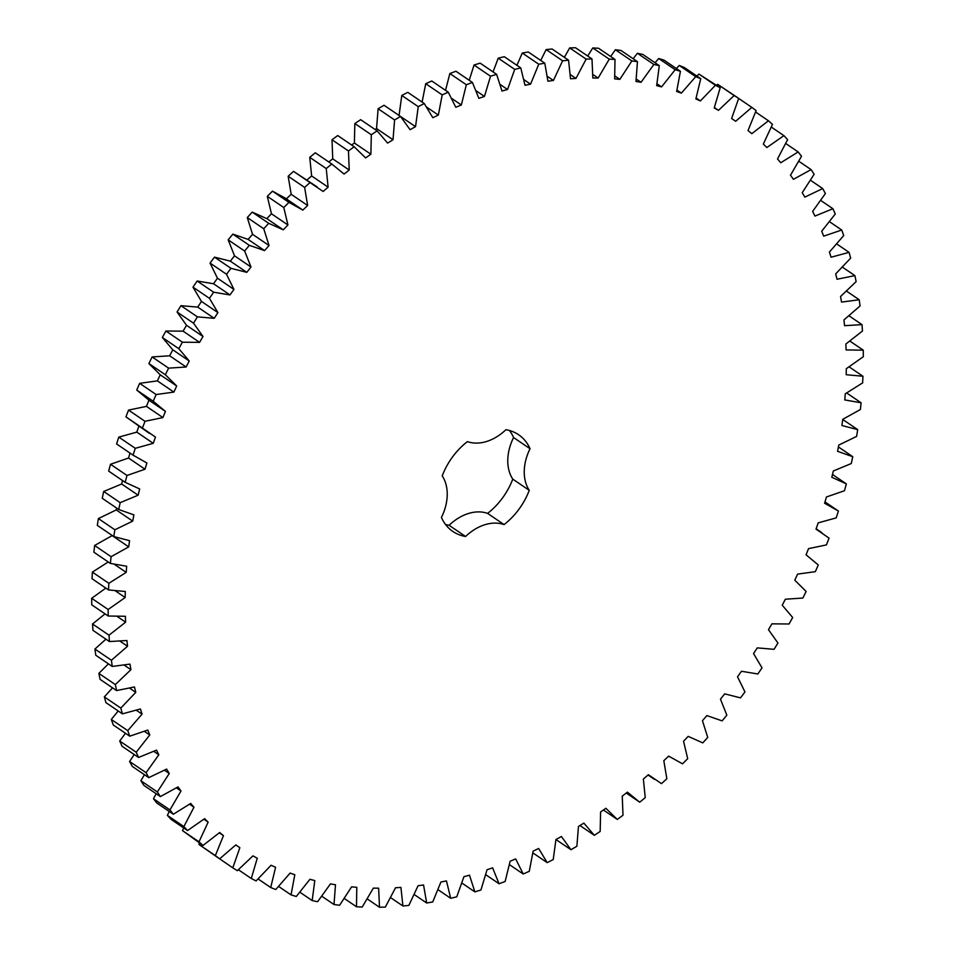 <?xml version="1.0" encoding="UTF-8"?>
<svg xmlns="http://www.w3.org/2000/svg" width="955" height="955" viewBox="0 0 955 955"><rect width="100%" height="100%" fill="white"/><g stroke="black" fill="none" stroke-linecap="round" stroke-linejoin="round"><path stroke-width="1.43" d="M474.862 891.863L469.49 875.174L463.927 876.702L456.765 896.829L450.7 898.285L446.451 880.904L440.912 882.038L432.711 901.974L426.682 903L423.554 884.987L418.075 885.727L408.859 905.412L402.915 905.997L400.933 887.422L395.513 887.768L385.331 907.095L379.481 907.25L378.646 888.198L373.333 888.138L362.22 907.047L356.478 906.761L356.8 887.314L351.607 886.849L339.61 905.256L334.011 904.528L335.492 884.76L330.442 883.9L317.609 901.723L312.178 900.565L314.804 880.558L309.909 879.304L296.289 896.482L291.048 894.895L294.809 874.732L290.105 873.085L275.756 889.535L270.719 887.529L275.601 867.283L271.089 865.254L256.071 880.916L251.272 878.493L257.253 858.27L252.968 855.859L237.341 870.674L232.793 867.832L239.848 847.706L235.801 844.924L219.638 858.82L215.353 855.596L223.458 835.637L219.662 832.509L203.021 845.438L199.01 841.833L208.142 822.124L204.609 818.662L187.562 830.564L183.861 826.588L193.96 807.226L190.725 803.43L173.333 814.257L169.954 809.936L180.984 790.991L178.036 786.884L160.38 796.589L157.336 791.946L169.262 773.49L166.624 769.085L148.777 777.645L146.067 772.679L158.84 754.796L156.525 750.117L138.547 757.47L136.195 752.218L149.756 734.992L147.774 730.05L129.749 736.186L127.767 730.659L142.056 714.137L140.409 708.968L122.419 713.851L120.808 708.085L135.765 692.351L134.464 686.955L116.57 690.572L115.34 684.58L130.919 669.694L129.964 664.107L112.248 666.447L111.401 660.251L127.528 646.272L126.931 640.519L109.455 641.557L109.001 635.194L125.606 622.183L125.368 616.273L108.213 616.023L108.142 609.505L125.165 597.52L125.284 591.491L108.524 589.939L108.846 583.302L126.203 572.379L126.681 566.255L110.374 563.414L111.09 556.693L128.722 546.881L129.546 540.685L113.776 536.567L114.875 529.774L132.709 521.12L133.891 514.876L118.707 509.493L120.187 502.664L138.141 495.203L139.669 488.936L125.141 482.311L126.991 475.471L145.017 469.227L146.879 462.972L133.055 455.141L135.276 448.313L153.278 443.323L155.474 437.092L142.426 428.079L145.005 421.298L162.911 417.574L165.43 411.402L153.206 401.243L156.131 394.534L173.87 392.099L176.699 385.999L165.346 374.742L168.605 368.141L186.106 366.995L189.245 361.002L178.812 348.694L182.393 342.212L199.571 342.368L202.997 336.506L193.531 323.184L197.422 316.869L214.218 318.313L217.919 312.607L209.455 298.342L213.634 292.206L229.988 294.94L233.939 289.413L226.514 274.252L230.967 268.331L246.796 272.342L250.998 267.018L244.635 251.034L249.351 245.34L264.595 250.604L269.024 245.507L263.747 228.758L268.701 223.315L283.289 229.833L287.933 224.974L283.778 207.533L288.947 202.365L302.831 210.1L307.653 205.504L304.633 187.431L309.993 182.56L323.112 191.478L328.114 187.168L326.228 168.558L331.767 163.997L344.075 174.061L349.22 170.05L348.48 150.962L354.174 146.748L365.61 157.921L370.886 154.221L371.304 134.739L377.13 130.883L387.635 143.107L393.018 139.74L394.594 119.948L400.515 116.462L410.077 129.689L415.532 126.669L418.254 106.65L424.259 103.546L432.818 117.728L438.345 115.066L442.201 94.891L448.253 92.193L455.786 107.27L461.349 104.978L466.327 84.744L472.403 82.44L478.873 98.353L484.448 96.443L490.524 76.221L496.612 74.335L501.984 91.023L507.547 89.495L514.709 69.369L520.773 67.912L525.023 85.293L530.562 84.159L538.763 64.224L544.792 63.197L547.919 81.211L553.399 80.471L562.614 60.798L568.559 60.201L570.541 78.776L575.961 78.429L586.143 59.103L591.993 58.947L592.828 78L598.14 78.059L609.254 59.15L614.996 59.437L614.662 78.883L619.867 79.349L631.864 60.941L637.463 61.669L635.982 81.438L641.032 82.297L653.865 64.474L659.296 65.632L656.67 85.64L661.564 86.893L675.185 69.715L680.426 71.303L676.665 91.465L681.369 93.124L695.717 76.663L700.755 78.68L695.873 98.914L700.385 100.944L715.402 85.282L720.201 87.705L714.221 107.939L718.506 110.338L734.132 95.536L738.681 98.365L731.626 118.504L735.672 121.273L751.836 107.378L756.121 110.601L748.016 130.56L751.812 133.688L768.453 120.76L772.464 124.365L763.332 144.074L766.865 147.536L783.912 135.634L787.612 139.609L777.513 158.972L780.748 162.768L798.141 151.941L801.52 156.262L790.489 175.207L793.438 179.313L811.093 169.608L814.138 174.264L802.212 192.707L804.85 197.112L822.697 188.565L825.407 193.519L812.633 211.401L814.949 216.081L832.927 208.727L835.279 213.98L821.718 231.217L823.699 236.148L841.725 230.012L843.707 235.539L829.418 252.06L831.065 257.229L849.055 252.347L850.666 258.113L835.709 273.858L837.01 279.242L854.904 275.625L856.134 281.618L840.555 296.504L841.51 302.09L859.225 299.763L860.073 305.946L843.945 319.925L844.542 325.679L862.019 324.64L862.472 331.015L845.867 344.027L846.106 349.924L863.26 350.175L863.332 356.693L846.309 368.69L846.19 374.706L862.95 376.258L862.628 382.895L845.271 393.818L844.793 399.942L861.1 402.783L860.383 409.516L842.752 419.317L841.916 425.512L857.697 429.631L856.599 436.423L838.765 445.078L837.583 451.321L852.767 456.705L851.287 463.533L833.333 470.994L831.805 477.261L846.333 483.887L844.483 490.727L826.457 496.97L824.595 503.225L838.418 511.056L836.198 517.885L818.196 522.874L816 529.106L829.047 538.119L826.469 544.899L808.563 548.624L806.044 554.807L818.268 564.954L815.343 571.663L797.604 574.11L794.775 580.198L806.127 591.455L802.869 598.057L785.368 599.215L782.229 605.195L792.662 617.515L789.081 623.985L771.903 623.842L768.477 629.691L777.943 643.013L774.051 649.328L757.255 647.884L753.555 653.59L762.018 667.855L757.84 673.991L741.486 671.258L737.535 676.785L744.96 691.945L740.507 697.866L724.678 693.855L720.476 699.179L726.839 715.164L722.123 720.87L706.879 715.593L702.45 720.691L707.727 737.439L702.773 742.883L688.185 736.365L683.541 741.223L687.696 758.676L682.527 763.833L668.643 756.109L663.821 760.705L666.841 778.767L661.481 783.637L648.361 774.72L643.36 779.029L645.246 797.652L639.707 802.2L627.399 792.137L622.254 796.148L622.994 815.236L617.3 819.45L605.864 808.288L600.588 811.977L600.17 831.459L594.344 835.315L583.839 823.091L578.455 826.457L576.88 846.249L570.959 849.735L561.397 836.508L555.941 839.529L553.22 859.548L547.215 862.652L538.656 848.47L533.129 851.132L529.273 871.306L523.221 874.016L515.688 858.927L510.125 861.219L505.147 881.465L499.071 883.757L492.601 867.844L487.026 869.754L480.95 889.976L474.862 891.863L461.945 883.077M165.43 411.402L148.228 399.715M315.293 152.8L332.316 164.367L315.293 152.8L309.754 157.348L311.64 175.971L306.639 180.28M806.044 554.807L806.772 555.285L806.044 554.795M639.707 802.2L626.241 793.044M530.049 448.731A45.124 32.577 -55.8 0 0 529.249 490.333A58.482 42.211 -55.8 0 1 504.073 524.593A45.124 32.577 -55.8 0 0 465.574 536.483A58.482 42.211 -55.8 0 1 452.861 531.457A58.482 42.211 -55.8 0 1 441.425 517.467A45.124 32.577 -55.8 0 0 442.225 475.877A58.482 42.211 -55.8 0 1 467.401 441.616A45.124 32.577 -55.8 0 0 505.899 429.714A58.482 42.211 -55.8 0 1 518.613 434.74A58.482 42.211 -55.8 0 1 530.049 448.731L513.575 437.533A45.124 32.577 -55.8 0 0 512.775 479.124A58.482 42.211 -55.8 0 1 487.599 513.384A45.124 32.577 -55.8 0 0 449.101 525.286A58.482 42.211 -55.8 0 1 445.543 524.498M232.793 867.832L216.331 856.575M219.638 858.82L198.879 844.399L199.38 842.967M203.021 845.438L182.536 830.635L183.658 827.913M187.562 830.564L171.088 819.366L167.388 815.391L169.226 811.475M173.333 814.257L156.859 803.06L153.48 798.738L156.154 793.712M160.38 796.589L143.907 785.392L140.863 780.736L144.468 774.708M148.777 777.645L132.303 766.435L129.594 761.481L134.225 754.534M138.547 757.47L122.073 746.273L119.721 741.02L125.463 733.273M129.749 736.186L113.275 724.988L111.293 719.461L118.217 710.998M122.419 713.851L105.945 702.653L104.334 696.887L112.535 687.827M116.57 690.572L100.096 679.375L98.866 673.382L108.428 663.844M112.248 666.447L95.775 655.237L94.927 649.054L105.933 639.158M109.455 641.557L92.981 630.36L92.528 623.985L105.062 613.874M108.213 616.023L91.74 604.825L91.668 598.308L105.826 588.113M108.524 589.939L92.05 578.742L92.372 572.105L108.261 561.982M110.374 563.414L93.9 552.217L94.617 545.484L112.272 535.54M113.776 536.567L97.303 525.369L98.401 518.577L116.235 509.922L116.594 508.06M118.707 509.493L102.233 498.295L103.713 491.467L121.667 484.006L122.515 480.532M125.141 482.311L108.667 471.113L110.517 464.273L128.543 458.03L130.011 453.076M134.13 455.881L116.582 443.944L118.802 437.115L136.804 432.126L139 425.894M149.422 433.391L125.953 416.881L128.531 410.101L146.437 406.376L148.956 400.193L136.732 390.046L139.657 383.337L157.396 380.89L160.225 374.802L148.873 363.545L152.132 356.943L169.632 355.785L172.771 349.805L162.338 337.485L165.919 331.015L183.097 331.158L186.523 325.309L177.057 311.987L180.949 305.672L197.745 307.116L201.445 301.41L192.982 287.145L197.16 281.009L213.514 283.742L217.465 278.215L210.04 263.055L214.493 257.134L230.322 261.145L234.524 255.821L228.161 239.836L232.877 234.13L248.121 239.407L252.55 234.309L247.273 217.561L252.227 212.117L266.815 218.635L271.459 213.777L267.305 196.324L272.473 191.167L285.27 198.139L301.744 209.336M286.357 198.891L291.18 194.295L288.159 176.233L293.519 171.363L317.036 186.858M328.759 161.956L332.746 158.852L332.006 139.764L337.7 135.55L354.174 146.748M351.595 144.993L354.412 143.023L354.83 123.541L360.656 119.685L377.13 130.883M375.052 129.474L376.545 128.543L378.12 108.751L384.041 105.265L415.532 126.669M399.059 115.471L401.78 95.452L407.785 92.349L424.259 103.546M422.098 102.078L425.727 83.694L431.779 80.984L448.253 92.193M445.531 90.331L449.853 73.535L455.929 71.243L472.403 82.44M469.215 80.268L474.05 65.024L480.138 63.137L496.612 74.335M493.055 71.923L498.235 58.171L504.3 56.715L520.773 67.912M516.93 65.298L522.289 53.026L528.318 52L544.792 63.197M540.733 60.44L546.141 49.588L552.086 49.003L568.559 60.201M564.357 57.348L569.669 47.905L575.519 47.75L591.993 58.947M587.695 56.035L592.78 47.953L598.522 48.239L614.996 59.437M610.663 56.5L615.39 49.744L620.989 50.472L637.463 61.669M633.153 58.744L637.391 53.277L642.822 54.435L659.296 65.632M655.07 62.755L658.711 58.518L663.952 60.105L680.426 71.303M676.343 68.533L679.244 65.465L684.281 67.471L700.755 78.68M696.875 76.03L698.929 74.084L720.201 87.705M716.584 85.246L717.659 84.327L738.681 98.365M509.457 430.502A58.482 42.211 -55.8 0 1 513.575 437.533M499.071 883.757L485.785 874.732M450.7 898.285L438.07 889.702M523.221 874.016L509.469 864.669M426.682 903L414.267 894.56M547.215 862.652L532.902 852.922M402.915 905.997L390.643 897.652M570.959 849.735L555.941 839.529M379.481 907.25L367.305 898.965M594.344 835.315L579.948 825.526M356.478 906.761L344.337 898.5M617.3 819.45L603.405 810.007M334.011 904.528L321.847 896.256M312.178 900.565L299.93 892.245M291.048 894.895L278.657 886.467M270.719 887.529L258.125 878.97M251.272 878.493L238.416 869.754M239.848 847.706L235.79 844.936M215.353 855.596L198.879 844.399M223.458 835.637L219.304 832.82M199.01 841.833L182.536 830.635M208.142 822.124L203.881 819.235M183.861 826.588L167.388 815.391M193.96 807.226L189.579 804.241M169.954 809.936L153.48 798.738M180.984 790.991L176.436 787.899M157.336 791.946L140.863 780.736M169.262 773.49L164.511 770.255M146.067 772.679L129.594 761.481M158.84 754.796L153.851 751.406M136.195 752.218L119.721 741.02M149.756 734.992L144.468 731.399M127.767 730.659L111.293 719.461M142.056 714.137L136.41 710.305M846.333 483.887L832.485 474.468M120.808 708.085L104.334 696.887M135.765 692.351L129.689 688.209M852.767 456.705L838.406 446.94M115.34 684.58L98.866 673.382M130.919 669.694L124.281 665.181M857.697 429.631L842.728 419.46M111.401 660.251L94.927 649.054M127.528 646.272L120.175 641.271M861.1 402.783L846.739 393.018M109.001 635.194L92.528 623.985M125.606 622.183L117.298 616.536M862.95 376.258L849.174 366.887M108.142 609.505L91.668 598.308M125.165 597.52L115.519 590.954M863.26 350.175L849.938 341.126M108.846 583.302L92.372 572.105M126.203 572.379L114.516 564.429M862.019 324.64L849.067 315.842M111.09 556.693L94.617 545.484M128.722 546.881L112.248 535.683M859.225 299.763L846.572 291.156M114.875 529.774L98.401 518.577M132.709 521.12L116.235 509.922M854.904 275.625L842.465 267.173M120.187 502.664L103.713 491.467M138.141 495.203L121.667 484.006M849.055 252.347L836.783 244.003M126.991 475.471L110.517 464.273M145.017 469.227L128.543 458.03M133.055 455.141L116.582 443.944M841.725 230.012L829.537 221.727M135.276 448.313L118.802 437.115M153.278 443.323L136.804 432.126M142.426 428.079L125.953 416.881M832.927 208.727L820.775 200.466M145.005 421.298L128.531 410.101M162.911 417.574L146.437 406.376M153.206 401.243L136.732 390.046M822.697 188.565L810.532 180.292M156.131 394.534L139.657 383.337M173.87 392.099L157.396 380.89M176.699 385.999L160.225 374.802M165.346 374.742L148.873 363.545M811.093 169.608L798.846 161.288M168.605 368.141L152.132 356.943M186.106 366.995L169.632 355.785M189.245 361.002L172.771 349.805M178.812 348.694L162.338 337.485M798.141 151.941L785.774 143.525M182.393 342.212L165.919 331.015M199.571 342.368L183.097 331.158M202.997 336.506L186.523 325.309M193.531 323.184L177.057 311.987M783.912 135.634L771.342 127.087M197.422 316.869L180.949 305.672M214.218 318.313L197.745 307.116M217.919 312.607L201.445 301.41M209.455 298.342L192.982 287.145M768.453 120.76L755.62 112.033M213.634 292.206L197.16 281.009M229.988 294.94L213.514 283.742M233.939 289.413L217.465 278.215M226.514 274.252L210.04 263.055M751.836 107.378L738.669 98.425M230.967 268.331L214.493 257.134M246.796 272.342L230.322 261.145M250.998 267.018L234.524 255.821M244.635 251.034L228.161 239.836M734.132 95.536L717.659 84.327M249.351 245.34L232.877 234.13M718.506 110.338L714.364 107.533M264.595 250.604L248.121 239.407M269.024 245.507L252.55 234.309M263.747 228.758L247.273 217.561M715.402 85.282L698.929 74.084M268.701 223.315L252.227 212.117M700.385 100.944L696.135 98.055M283.289 229.833L266.815 218.635M287.933 224.974L271.459 213.777M283.778 207.533L267.305 196.324M695.717 76.663L679.244 65.465M288.947 202.365L272.473 191.167M681.369 93.124L677 90.14M307.653 205.504L291.18 194.295M304.633 187.431L288.159 176.233M675.185 69.715L658.711 58.518M309.993 182.56L293.519 171.363M661.564 86.893L657.028 83.813M328.114 187.168L311.64 175.971M326.228 168.558L309.754 157.348M653.865 64.474L637.391 53.277M641.032 82.297L636.293 79.086M349.22 170.05L332.746 158.852M348.48 150.962L332.006 139.764M631.864 60.941L615.39 49.744M619.867 79.349L614.889 75.97M370.886 154.221L354.412 143.023M371.304 134.739L354.83 123.541M609.254 59.15L592.78 47.953M598.14 78.059L592.876 74.49M393.018 139.74L376.545 128.543M394.594 119.948L378.12 108.751M586.143 59.103L569.669 47.905M575.961 78.429L570.35 74.621M418.254 106.65L401.78 95.452M562.614 60.798L546.141 49.588M553.399 80.471L547.358 76.364M438.345 115.066L426.849 107.258M442.201 94.891L425.727 83.694M538.763 64.224L522.289 53.026M530.562 84.159L523.985 79.683M461.349 104.978L451.822 98.508M466.327 84.744L449.853 73.535M514.709 69.369L498.235 58.171M507.547 89.495L500.265 84.541M484.448 96.443L476.223 90.856M490.524 76.221L474.05 65.024M529.249 490.333L512.775 479.124M504.073 524.593L487.599 513.384M465.574 536.483L449.101 525.286M648.039 774.994L654.438 779.34M668.631 756.109L669.73 756.861M816.119 528.772L822.052 532.806M824.989 501.924L837.344 510.316"/></g></svg>
